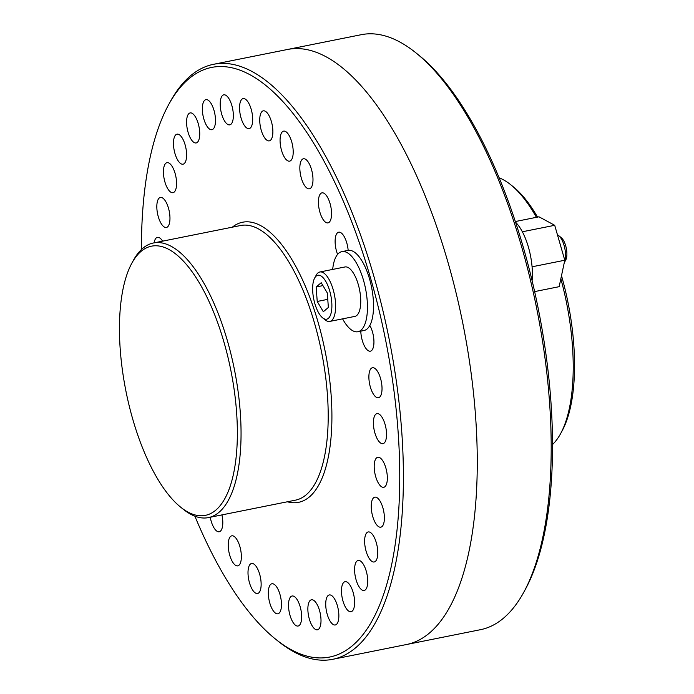 <?xml version="1.0" encoding="UTF-8"?>
<svg xmlns="http://www.w3.org/2000/svg" width="694" height="694" viewBox="0 0 694 694"><rect width="100%" height="100%" fill="white"/><g stroke="black" fill="none" stroke-linecap="round" stroke-linejoin="round"><path stroke-width="1.04" d="M348.162 250.378A15.311 5.968 -101.3 0 0 346.783 242.926A15.311 5.968 -101.3 0 0 338.681 232.195A15.311 5.968 -101.3 0 0 336.599 251.488A15.311 5.968 -101.3 0 0 337.579 254.403M330.075 203.585A15.311 5.968 -101.3 0 0 321.973 192.863A15.311 5.968 -101.3 0 0 319.891 212.156A15.311 5.968 -101.3 0 0 327.993 222.887A15.311 5.968 -101.3 0 0 330.075 203.585M311.511 169.518A15.311 5.968 -101.3 0 0 303.408 158.787A15.311 5.968 -101.3 0 0 301.326 178.089A15.311 5.968 -101.3 0 0 309.429 188.811A15.311 5.968 -101.3 0 0 311.511 169.518M291.723 141.862A15.311 5.968 -101.3 0 0 283.629 131.131A15.311 5.968 -101.3 0 0 281.547 150.433A15.311 5.968 -101.3 0 0 289.641 161.155A15.311 5.968 -101.3 0 0 291.723 141.862M271.397 121.571A15.311 5.968 -101.3 0 0 263.295 110.84A15.311 5.968 -101.3 0 0 261.213 130.142A15.311 5.968 -101.3 0 0 269.315 140.865A15.311 5.968 -101.3 0 0 271.397 121.571M251.211 109.331A15.311 5.968 -101.3 0 0 243.117 98.6A15.311 5.968 -101.3 0 0 241.035 117.902A15.311 5.968 -101.3 0 0 249.129 128.624A15.311 5.968 -101.3 0 0 251.211 109.331M231.865 105.557A15.311 5.968 -101.3 0 0 223.763 94.835A15.311 5.968 -101.3 0 0 221.681 114.128A15.311 5.968 -101.3 0 0 229.783 124.859A15.311 5.968 -101.3 0 0 231.865 105.557M214.012 110.389A15.311 5.968 -101.3 0 0 205.91 99.658A15.311 5.968 -101.3 0 0 203.828 118.96A15.311 5.968 -101.3 0 0 211.93 129.683A15.311 5.968 -101.3 0 0 214.012 110.389M198.25 123.645A15.311 5.968 -101.3 0 0 190.147 112.922A15.311 5.968 -101.3 0 0 188.065 132.216A15.311 5.968 -101.3 0 0 196.168 142.947A15.311 5.968 -101.3 0 0 198.25 123.645M185.133 144.89A15.311 5.968 -101.3 0 0 177.031 134.159A15.311 5.968 -101.3 0 0 174.949 153.461A15.311 5.968 -101.3 0 0 183.051 164.183A15.311 5.968 -101.3 0 0 185.133 144.89M175.096 173.387A15.311 5.968 -101.3 0 0 166.994 162.665A15.311 5.968 -101.3 0 0 164.912 181.958A15.311 5.968 -101.3 0 0 173.014 192.689A15.311 5.968 -101.3 0 0 175.096 173.387M168.486 208.174A15.311 5.968 -101.3 0 0 160.383 197.452A15.311 5.968 -101.3 0 0 158.301 216.745A15.311 5.968 -101.3 0 0 166.404 227.476A15.311 5.968 -101.3 0 0 168.486 208.174M162.596 241.148A15.311 5.968 -101.3 0 0 157.425 237.339A15.311 5.968 -101.3 0 0 154.129 242.848M210.239 517.247A15.311 5.968 -101.3 0 0 211.132 521.047A15.311 5.968 -101.3 0 0 219.235 531.769A15.311 5.968 -101.3 0 0 221.933 514.896M239.881 546.551A15.311 5.968 -101.3 0 0 231.779 535.82A15.311 5.968 -101.3 0 0 229.697 555.122A15.311 5.968 -101.3 0 0 237.799 565.844A15.311 5.968 -101.3 0 0 239.881 546.551M259.66 574.198A15.311 5.968 -101.3 0 0 251.566 563.476A15.311 5.968 -101.3 0 0 249.484 582.769A15.311 5.968 -101.3 0 0 257.578 593.5A15.311 5.968 -101.3 0 0 259.66 574.198M279.994 594.498A15.311 5.968 -101.3 0 0 271.892 583.767A15.311 5.968 -101.3 0 0 269.81 603.069A15.311 5.968 -101.3 0 0 277.912 613.791A15.311 5.968 -101.3 0 0 279.994 594.498M300.181 606.738A15.311 5.968 -101.3 0 0 292.079 596.007A15.311 5.968 -101.3 0 0 289.997 615.309A15.311 5.968 -101.3 0 0 298.099 626.031A15.311 5.968 -101.3 0 0 300.181 606.738M319.526 610.503A15.311 5.968 -101.3 0 0 311.424 599.781A15.311 5.968 -101.3 0 0 309.342 619.074A15.311 5.968 -101.3 0 0 317.444 629.805A15.311 5.968 -101.3 0 0 319.526 610.503M337.379 605.68A15.311 5.968 -101.3 0 0 329.286 594.949A15.311 5.968 -101.3 0 0 327.204 614.251A15.311 5.968 -101.3 0 0 335.297 624.973A15.311 5.968 -101.3 0 0 337.379 605.68M353.142 592.416A15.311 5.968 -101.3 0 0 345.039 581.693A15.311 5.968 -101.3 0 0 342.957 600.987A15.311 5.968 -101.3 0 0 351.06 611.718A15.311 5.968 -101.3 0 0 353.142 592.416M366.259 571.179A15.311 5.968 -101.3 0 0 358.156 560.448A15.311 5.968 -101.3 0 0 356.074 579.75A15.311 5.968 -101.3 0 0 364.177 590.473A15.311 5.968 -101.3 0 0 366.259 571.179M376.295 542.673A15.311 5.968 -101.3 0 0 368.193 531.951A15.311 5.968 -101.3 0 0 366.111 551.244A15.311 5.968 -101.3 0 0 374.213 561.975A15.311 5.968 -101.3 0 0 376.295 542.673M382.906 507.887A15.311 5.968 -101.3 0 0 374.803 497.164A15.311 5.968 -101.3 0 0 372.721 516.457A15.311 5.968 -101.3 0 0 380.824 527.18A15.311 5.968 -101.3 0 0 382.906 507.887M385.864 467.999A15.311 5.968 -101.3 0 0 377.762 457.268A15.311 5.968 -101.3 0 0 375.68 476.57A15.311 5.968 -101.3 0 0 383.782 487.292A15.311 5.968 -101.3 0 0 385.864 467.999M385.066 424.364A15.311 5.968 -101.3 0 0 376.963 413.633A15.311 5.968 -101.3 0 0 374.881 432.935A15.311 5.968 -101.3 0 0 382.984 443.657A15.311 5.968 -101.3 0 0 385.066 424.364M380.546 378.464A15.311 5.968 -101.3 0 0 372.444 367.742A15.311 5.968 -101.3 0 0 370.362 387.035A15.311 5.968 -101.3 0 0 378.464 397.766A15.311 5.968 -101.3 0 0 380.546 378.464M360.802 331.151A15.311 5.968 -101.3 0 0 362.277 340.442A15.311 5.968 -101.3 0 0 370.379 351.173A15.311 5.968 -101.3 0 0 372.461 331.871A15.311 5.968 -101.3 0 0 369.841 325.469M208.46 517.603L295.601 500.131A140.032 54.574 -101.3 0 0 314.651 323.63A140.032 54.574 -101.3 0 0 240.549 225.524L153.4 242.995A140.032 54.574 78.7 0 1 227.502 341.101A140.032 54.574 78.7 0 1 208.46 517.603A140.032 54.574 78.7 0 1 183.233 509.24L180.657 507.167A137.238 53.481 -101.3 0 0 232.169 479.537A137.238 53.481 -101.3 0 0 224.041 342.394A137.238 53.481 -101.3 0 0 131.765 263.338A137.238 53.481 -101.3 0 0 132.762 419.211A137.238 53.481 -101.3 0 0 180.657 507.167M232.317 227.172A142.834 55.667 78.7 0 1 318.104 322.337A142.834 55.667 78.7 0 1 287.377 501.779M194.893 516.197A300.606 117.156 -101.3 0 0 275.535 639.113A300.606 117.156 -101.3 0 0 388.371 578.596A300.606 117.156 -101.3 0 0 370.579 278.181A300.606 117.156 -101.3 0 0 168.451 105.011A300.606 117.156 -101.3 0 0 141.429 249.519M168.451 105.011L170.03 102.105A303.408 118.249 78.7 0 1 213.483 64.316A303.408 118.249 78.7 0 1 374.04 276.889A303.408 118.249 78.7 0 1 332.782 659.3A303.408 118.249 78.7 0 1 278.112 641.187L275.535 639.113M447.908 262.08A303.408 118.249 78.7 0 1 406.649 644.492A303.408 118.249 78.7 0 0 447.908 262.08A303.408 118.249 78.7 0 0 287.351 49.508A303.408 118.249 78.7 0 1 447.908 262.08M131.765 263.338L133.343 260.432A140.032 54.574 78.7 0 1 153.4 242.995M523.97 591.895L525.549 588.989A300.606 117.156 -101.3 0 0 523.371 247.541A300.606 117.156 -101.3 0 0 418.456 54.887L415.88 52.813A303.408 118.249 78.7 0 1 521.775 247.264A303.408 118.249 78.7 0 1 523.97 591.895A303.408 118.249 78.7 0 1 480.508 629.684L332.782 659.3M213.483 64.316L361.218 34.7A303.408 118.249 78.7 0 1 415.88 52.813M537.538 217.101A137.238 53.481 -101.3 0 0 513.343 186.833L510.767 184.76A140.032 54.574 78.7 0 1 536.419 217.326M499.099 177.803A140.032 54.574 78.7 0 1 510.767 184.76M560.839 278.771A140.032 54.574 78.7 0 1 560.657 433.568A140.032 54.574 78.7 0 1 552.571 444.481M560.657 433.568L562.227 430.662A137.238 53.481 -101.3 0 0 561.498 275.692M342.593 318.85A40.842 15.919 -101.3 0 0 357.948 331.723A40.842 15.919 -101.3 0 0 363.5 280.246A40.842 15.919 -101.3 0 0 341.89 251.627A40.842 15.919 -101.3 0 0 332.678 269.428M357.948 331.723L364.012 330.509A40.842 15.919 -101.3 0 0 369.572 279.031A40.842 15.919 -101.3 0 0 347.954 250.413L341.89 251.627M532.098 280.645A40.842 15.919 -101.3 0 0 528.429 247.177A40.842 15.919 -101.3 0 0 515.547 222.219M328.366 318.346A22.408 8.736 -101.3 0 0 329.719 290.951A22.408 8.736 -101.3 0 0 316.169 276.099A22.408 8.736 -101.3 0 0 314.651 278.042A22.408 8.736 -101.3 0 0 313.705 298.941A22.408 8.736 -101.3 0 0 322.632 317.852A22.408 8.736 -101.3 0 0 328.366 318.346M314.651 278.042L316.23 275.136A25.21 9.82 78.7 0 1 317.939 272.95A25.21 9.82 78.7 0 1 319.839 271.996A25.21 9.82 78.7 0 1 333.181 289.658A25.21 9.82 78.7 0 1 331.654 320.481A25.21 9.82 78.7 0 1 329.754 321.426A25.21 9.82 78.7 0 1 325.208 319.925L322.632 317.852M558.748 235.656L561.316 237.73A12.509 4.875 78.7 0 1 566.304 248.287A12.509 4.875 78.7 0 1 565.775 259.955L564.239 262.783A15.311 5.968 -101.3 0 0 564.092 245.468A15.311 5.968 -101.3 0 0 558.748 235.656A15.311 5.968 -101.3 0 0 557.473 234.902M329.754 321.426L354.868 316.395A25.21 9.82 -101.3 0 0 358.304 284.618A25.21 9.82 -101.3 0 0 344.961 266.964L319.839 271.996M316.169 286.969L317.227 301.465L323.317 311.719L328.357 307.477L327.308 292.981L321.218 282.718L316.169 286.969L322.927 285.607M327.768 299.348L317.227 301.465M515.33 221.551L538.986 216.806L554.706 225.298L564.786 260.233L559.156 286.683L534.64 291.601M554.706 225.298L522.356 231.779M564.786 260.233L532.072 266.791"/></g></svg>
